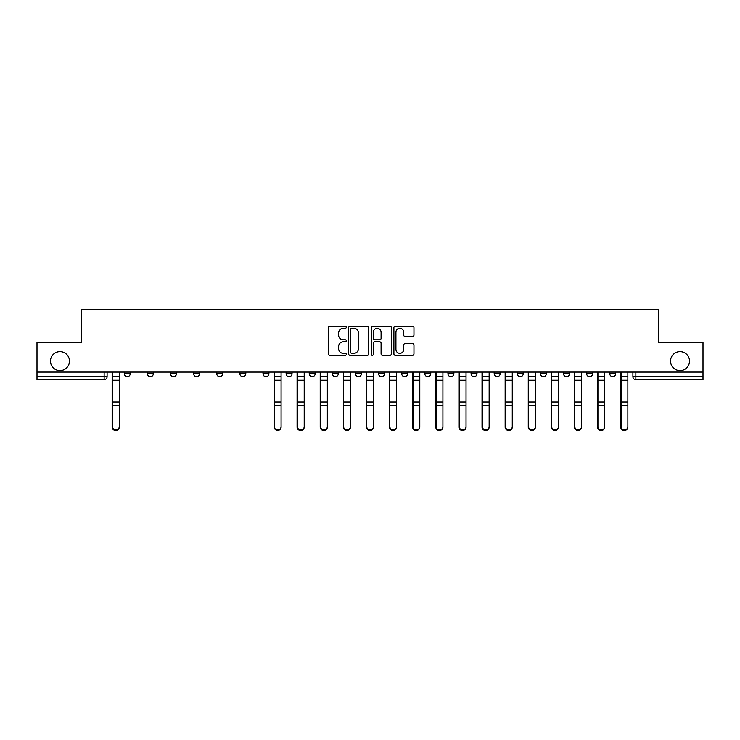 <?xml version="1.0" encoding="UTF-8"?>
<svg xmlns="http://www.w3.org/2000/svg" width="740" height="740" viewBox="0 0 740 740"><rect width="100%" height="100%" fill="white"/><g stroke="black" fill="none" stroke-linecap="round" stroke-linejoin="round"><path stroke-width="1.11" d="M346.292 327.274A1.018 1.018 0 0 0 345.275 326.257L329.818 326.257A1.452 1.452 0 0 0 328.357 327.709L328.357 353.896A1.452 1.452 0 0 0 329.818 355.348L345.275 355.348A1.018 1.018 0 0 0 346.292 354.331A1.018 1.018 0 0 0 345.275 353.313L343.268 353.313A4.653 4.653 0 0 1 338.615 348.66L338.615 346.477A4.653 4.653 0 0 1 343.268 341.825L345.275 341.825A1.018 1.018 0 0 0 346.292 340.807A1.018 1.018 0 0 0 345.275 339.789L343.268 339.789A4.653 4.653 0 0 1 338.615 335.128L338.615 332.954A4.653 4.653 0 0 1 343.268 328.292L345.275 328.292A1.018 1.018 0 0 0 346.292 327.274M670.542 361.111A9.481 9.481 0 0 0 680.032 370.592A9.481 9.481 0 0 0 689.514 361.111A9.481 9.481 0 0 0 680.032 351.62A9.481 9.481 0 0 0 670.542 361.111M50.486 361.111A9.481 9.481 0 0 0 59.968 370.592A9.481 9.481 0 0 0 69.458 361.111A9.481 9.481 0 0 0 59.968 351.62A9.481 9.481 0 0 0 50.486 361.111M609.788 373.709L609.788 372.072L609.788 373.709A2.96 2.96 0 0 0 612.748 376.669A2.96 2.96 0 0 1 609.788 373.709L615.708 373.709A2.96 2.96 0 0 1 612.748 376.669M586.663 373.709L586.663 372.072L586.663 373.709A2.96 2.96 0 0 0 589.632 376.669A2.96 2.96 0 0 1 586.663 373.709L592.592 373.709A2.96 2.96 0 0 1 589.632 376.669M517.306 372.072L517.306 373.709L523.236 373.709A2.96 2.96 0 0 1 520.276 376.669A2.96 2.96 0 0 1 517.306 373.709L517.306 372.072M494.191 372.072L494.191 373.709L500.12 373.709A2.96 2.96 0 0 1 497.151 376.669A2.96 2.96 0 0 1 494.191 373.709L494.191 372.072M378.593 372.072L378.593 373.709L384.522 373.709A2.96 2.96 0 0 1 381.562 376.669A2.96 2.96 0 0 1 378.593 373.709L378.593 372.072M309.237 372.072L309.237 373.709L315.166 373.709A2.96 2.96 0 0 1 312.206 376.669A2.96 2.96 0 0 1 309.237 373.709L309.237 372.072M263.005 372.072L263.005 373.709L268.925 373.709A2.96 2.96 0 0 1 265.965 376.669A2.96 2.96 0 0 1 263.005 373.709L263.005 372.072M239.88 372.072L239.88 373.709L245.81 373.709A2.96 2.96 0 0 1 242.85 376.669A2.96 2.96 0 0 1 239.88 373.709L239.88 372.072M193.649 373.709L193.649 372.072L193.649 373.709A2.96 2.96 0 0 0 196.609 376.669A2.96 2.96 0 0 1 193.649 373.709L199.569 373.709A2.96 2.96 0 0 1 196.609 376.669M147.408 373.709L147.408 372.072L147.408 373.709A2.96 2.96 0 0 0 150.368 376.669A2.96 2.96 0 0 1 147.408 373.709L153.337 373.709A2.96 2.96 0 0 1 150.368 376.669A2.96 2.96 0 0 0 153.337 373.709L153.337 372.072L153.337 373.709M412.513 336.515A1.452 1.452 0 0 0 413.965 335.063L413.965 327.709A1.452 1.452 0 0 0 412.513 326.257L395.345 326.257A1.452 1.452 0 0 0 393.893 327.709L393.893 353.896A1.452 1.452 0 0 0 395.345 355.348L412.513 355.348A1.452 1.452 0 0 0 413.965 353.896L413.965 345.025A1.452 1.452 0 0 0 412.513 343.573L405.168 343.573A1.452 1.452 0 0 0 403.716 345.025L403.716 349.428A3.894 3.894 0 0 1 399.822 353.313A3.894 3.894 0 0 1 395.928 349.428L395.928 332.186A3.894 3.894 0 0 1 399.822 328.292A3.894 3.894 0 0 1 403.716 332.186L403.716 335.063A1.452 1.452 0 0 0 405.168 336.515L412.513 336.515M37 372.072L37 342.583L81.159 342.583L81.159 309.533L658.841 309.533L658.841 342.583L703 342.583L703 372.072L37 372.072L37 376.669L107.097 376.669L107.097 372.072L107.097 376.669A2.96 2.96 0 0 1 104.136 379.629L37 379.629L37 376.669M368.724 327.709A1.452 1.452 0 0 0 367.271 326.257L350.103 326.257A1.452 1.452 0 0 0 348.651 327.709L348.651 353.896A1.452 1.452 0 0 0 350.103 355.348L367.271 355.348A1.452 1.452 0 0 0 368.724 353.896L368.724 327.709M372.729 326.257L389.897 326.257A1.452 1.452 0 0 1 391.349 327.709L391.349 353.896A1.452 1.452 0 0 1 389.897 355.348L382.543 355.348A1.452 1.452 0 0 1 381.091 353.896L381.091 343.277A1.452 1.452 0 0 0 379.639 341.825L374.764 341.825A1.452 1.452 0 0 0 373.312 343.277L373.312 354.331A1.018 1.018 0 0 1 372.294 355.348A1.018 1.018 0 0 1 371.276 354.331L371.276 327.709A1.452 1.452 0 0 1 372.729 326.257M632.904 372.072L632.904 376.669L703 376.669L703 379.629L635.864 379.629A2.96 2.96 0 0 1 632.904 376.669M703 372.072L703 376.669M615.708 372.072L615.708 373.709L615.708 372.072M592.592 372.072L592.592 373.709L592.592 372.072M569.476 372.072L569.476 373.709A2.96 2.96 0 0 1 566.507 376.669A2.96 2.96 0 0 1 563.547 373.709L569.476 373.709L569.476 372.072M563.547 372.072L563.547 373.709M546.351 373.709L546.351 372.072L546.351 373.709A2.96 2.96 0 0 1 543.391 376.669A2.96 2.96 0 0 1 540.431 373.709L546.351 373.709A2.96 2.96 0 0 1 543.391 376.669M540.431 372.072L540.431 373.709M523.236 372.072L523.236 373.709M500.12 372.072L500.12 373.709M476.995 372.072L476.995 373.709A2.96 2.96 0 0 1 474.035 376.669A2.96 2.96 0 0 1 471.075 373.709L476.995 373.709M471.075 372.072L471.075 373.709M453.879 372.072L453.879 373.709A2.96 2.96 0 0 1 450.919 376.669A2.96 2.96 0 0 1 447.95 373.709L453.879 373.709A2.96 2.96 0 0 1 450.919 376.669M447.95 372.072L447.95 373.709M430.763 372.072L430.763 373.709A2.96 2.96 0 0 1 427.794 376.669A2.96 2.96 0 0 1 424.834 373.709A2.96 2.96 0 0 0 427.794 376.669M424.834 372.072L424.834 373.709L430.763 373.709M407.638 372.072L407.638 373.709A2.96 2.96 0 0 1 404.678 376.669A2.96 2.96 0 0 1 401.718 373.709A2.96 2.96 0 0 0 404.678 376.669M401.718 372.072L401.718 373.709L407.638 373.709M384.522 372.072L384.522 373.709A2.96 2.96 0 0 1 381.562 376.669M361.407 372.072L361.407 373.709A2.96 2.96 0 0 1 358.438 376.669A2.96 2.96 0 0 1 355.478 373.709L361.407 373.709M355.478 372.072L355.478 373.709M332.362 372.072L332.362 373.709L338.282 373.709L338.282 372.072L338.282 373.709A2.96 2.96 0 0 1 335.322 376.669A2.96 2.96 0 0 1 332.362 373.709A2.96 2.96 0 0 0 335.322 376.669M315.166 372.072L315.166 373.709M292.05 372.072L292.05 373.709A2.96 2.96 0 0 1 289.081 376.669A2.96 2.96 0 0 1 286.121 373.709L292.05 373.709L292.05 372.072M286.121 372.072L286.121 373.709M268.925 373.709L268.925 372.072L268.925 373.709A2.96 2.96 0 0 1 265.965 376.669M245.81 373.709L245.81 372.072L245.81 373.709A2.96 2.96 0 0 1 242.85 376.669M222.694 372.072L222.694 373.709A2.96 2.96 0 0 1 219.725 376.669A2.96 2.96 0 0 1 216.765 373.709A2.96 2.96 0 0 0 219.725 376.669A2.96 2.96 0 0 0 222.694 373.709L222.694 372.072M216.765 372.072L216.765 373.709L222.694 373.709M199.569 372.072L199.569 373.709M176.453 372.072L176.453 373.709A2.96 2.96 0 0 1 173.493 376.669A2.96 2.96 0 0 1 170.524 373.709A2.96 2.96 0 0 0 173.493 376.669M170.524 372.072L170.524 373.709L176.453 373.709M130.212 372.072L130.212 373.709A2.96 2.96 0 0 1 127.252 376.669A2.96 2.96 0 0 1 124.292 373.709A2.96 2.96 0 0 0 127.252 376.669A2.96 2.96 0 0 0 130.212 373.709L130.212 372.072M124.292 372.072L124.292 373.709L130.212 373.709M351.704 328.292A1.018 1.018 0 0 0 350.686 329.309L350.686 352.296A1.018 1.018 0 0 0 351.704 353.313L353.812 353.313A4.653 4.653 0 0 0 358.475 348.66L358.475 332.954A4.653 4.653 0 0 0 353.812 328.292L351.704 328.292M381.091 332.26A3.894 3.894 0 0 0 377.197 328.366A3.894 3.894 0 0 0 373.312 332.26L373.312 338.328A1.452 1.452 0 0 0 374.764 339.789L379.639 339.789A1.452 1.452 0 0 0 381.091 338.328L381.091 332.26M112.138 372.072L112.138 427.184A3.404 3.284 180 0 0 115.69 430.458M119.251 426.666L119.251 427.184A3.404 3.284 180 0 1 115.838 430.467A3.404 3.284 180 0 1 112.434 427.184L112.434 426.666A3.404 3.284 0 0 0 115.838 429.949A3.404 3.284 0 0 0 119.251 426.666L119.251 405.548L112.434 405.548L112.434 426.666M112.434 372.072L112.434 405.548M119.251 372.072L119.251 405.548M297.082 372.072L297.082 427.184A3.404 3.284 180 0 0 300.644 430.458M320.207 372.072L320.207 427.184A3.404 3.284 180 0 0 323.759 430.458M343.323 372.072L343.323 427.184A3.404 3.284 180 0 0 346.884 430.458M366.439 372.072L366.439 427.184A3.404 3.284 180 0 0 370 430.458M389.564 372.072L389.564 427.184A3.404 3.284 180 0 0 393.116 430.458M412.68 372.072L412.68 427.184A3.404 3.284 180 0 0 416.241 430.458M435.795 372.072L435.795 427.184A3.404 3.284 180 0 0 439.357 430.458M458.92 372.072L458.92 427.184A3.404 3.284 180 0 0 462.472 430.458M482.036 372.072L482.036 427.184A3.404 3.284 180 0 0 485.597 430.458M505.152 372.072L505.152 427.184A3.404 3.284 180 0 0 508.713 430.458M528.277 372.072L528.277 427.184A3.404 3.284 180 0 0 531.829 430.458M551.393 372.072L551.393 427.184A3.404 3.284 180 0 0 554.954 430.458M574.508 372.072L574.508 427.184A3.404 3.284 180 0 0 578.07 430.458M597.633 372.072L597.633 427.184A3.404 3.284 180 0 0 601.185 430.458M281.08 426.666L281.08 427.184A3.404 3.284 180 0 1 277.676 430.467A3.404 3.284 180 0 1 274.262 427.184L274.262 426.666A3.404 3.284 0 0 0 277.676 429.949A3.404 3.284 0 0 0 281.08 426.666L281.08 405.548L274.262 405.548L274.262 426.666M274.262 372.072L274.262 405.548M281.08 372.072L281.08 405.548M304.205 426.666L304.205 427.184A3.404 3.284 180 0 1 300.792 430.467A3.404 3.284 180 0 1 297.387 427.184L297.387 426.666A3.404 3.284 0 0 0 300.792 429.949A3.404 3.284 0 0 0 304.205 426.666L304.205 405.548L297.387 405.548L297.387 426.666M297.387 372.072L297.387 405.548M304.205 372.072L304.205 405.548M327.321 426.666L327.321 427.184A3.404 3.284 180 0 1 323.907 430.467A3.404 3.284 180 0 1 320.503 427.184L320.503 426.666A3.404 3.284 0 0 0 323.907 429.949A3.404 3.284 0 0 0 327.321 426.666L327.321 405.548L320.503 405.548L320.503 426.666M320.503 372.072L320.503 405.548M327.321 372.072L327.321 405.548M350.436 426.666L350.436 427.184A3.404 3.284 180 0 1 347.032 430.467A3.404 3.284 180 0 1 343.619 427.184L343.619 426.666A3.404 3.284 0 0 0 347.032 429.949A3.404 3.284 0 0 0 350.436 426.666L350.436 405.548L343.619 405.548L343.619 426.666M343.619 372.072L343.619 405.548M350.436 372.072L350.436 405.548M373.561 426.666L373.561 427.184A3.404 3.284 180 0 1 370.148 430.467A3.404 3.284 180 0 1 366.744 427.184L366.744 426.666A3.404 3.284 0 0 0 370.148 429.949A3.404 3.284 0 0 0 373.561 426.666L373.561 405.548L366.744 405.548L366.744 426.666M366.744 372.072L366.744 405.548M373.561 372.072L373.561 405.548M396.677 426.666L396.677 427.184A3.404 3.284 180 0 1 393.264 430.467A3.404 3.284 180 0 1 389.86 427.184L389.86 426.666A3.404 3.284 0 0 0 393.264 429.949A3.404 3.284 0 0 0 396.677 426.666L396.677 405.548L389.86 405.548L389.86 426.666M389.86 372.072L389.86 405.548M396.677 372.072L396.677 405.548M419.793 426.666L419.793 427.184A3.404 3.284 180 0 1 416.389 430.467A3.404 3.284 180 0 1 412.976 427.184L412.976 426.666A3.404 3.284 0 0 0 416.389 429.949A3.404 3.284 0 0 0 419.793 426.666L419.793 405.548L412.976 405.548L412.976 426.666M412.976 372.072L412.976 405.548M419.793 372.072L419.793 405.548M442.918 426.666L442.918 427.184A3.404 3.284 180 0 1 439.505 430.467A3.404 3.284 180 0 1 436.101 427.184L436.101 426.666A3.404 3.284 0 0 0 439.505 429.949A3.404 3.284 0 0 0 442.918 426.666L442.918 405.548L436.101 405.548L436.101 426.666M436.101 372.072L436.101 405.548M442.918 372.072L442.918 405.548M466.034 426.666L466.034 427.184A3.404 3.284 180 0 1 462.62 430.467A3.404 3.284 180 0 1 459.216 427.184L459.216 426.666A3.404 3.284 0 0 0 462.62 429.949A3.404 3.284 0 0 0 466.034 426.666L466.034 405.548L459.216 405.548L459.216 426.666M459.216 372.072L459.216 405.548M466.034 372.072L466.034 405.548M489.149 426.666L489.149 427.184A3.404 3.284 180 0 1 485.745 430.467A3.404 3.284 180 0 1 482.332 427.184L482.332 426.666A3.404 3.284 0 0 0 485.745 429.949A3.404 3.284 0 0 0 489.149 426.666L489.149 405.548L482.332 405.548L482.332 426.666M482.332 372.072L482.332 405.548M489.149 372.072L489.149 405.548M512.274 426.666L512.274 427.184A3.404 3.284 180 0 1 508.861 430.467A3.404 3.284 180 0 1 505.457 427.184L505.457 426.666A3.404 3.284 0 0 0 508.861 429.949A3.404 3.284 0 0 0 512.274 426.666L512.274 405.548L505.457 405.548L505.457 426.666M505.457 372.072L505.457 405.548M512.274 372.072L512.274 405.548M535.39 426.666L535.39 427.184A3.404 3.284 180 0 1 531.977 430.467A3.404 3.284 180 0 1 528.573 427.184L528.573 426.666A3.404 3.284 0 0 0 531.977 429.949A3.404 3.284 0 0 0 535.39 426.666L535.39 405.548L528.573 405.548L528.573 426.666M528.573 372.072L528.573 405.548M535.39 372.072L535.39 405.548M558.506 426.666L558.506 427.184A3.404 3.284 180 0 1 555.102 430.467A3.404 3.284 180 0 1 551.688 427.184L551.688 426.666A3.404 3.284 0 0 0 555.102 429.949A3.404 3.284 0 0 0 558.506 426.666L558.506 405.548L551.688 405.548L551.688 426.666M551.688 372.072L551.688 405.548M558.506 372.072L558.506 405.548M581.631 426.666L581.631 427.184A3.404 3.284 180 0 1 578.218 430.467A3.404 3.284 180 0 1 574.813 427.184L574.813 426.666A3.404 3.284 0 0 0 578.218 429.949A3.404 3.284 0 0 0 581.631 426.666L581.631 405.548L574.813 405.548L574.813 426.666M574.813 372.072L574.813 405.548M581.631 372.072L581.631 405.548M604.746 426.666L604.746 427.184A3.404 3.284 180 0 1 601.333 430.467A3.404 3.284 180 0 1 597.929 427.184L597.929 426.666A3.404 3.284 0 0 0 601.333 429.949A3.404 3.284 0 0 0 604.746 426.666L604.746 405.548L597.929 405.548L597.929 426.666M597.929 372.072L597.929 405.548M604.746 372.072L604.746 405.548M620.749 372.072L620.749 427.184A3.404 3.284 180 0 0 624.31 430.458M627.862 426.666L627.862 427.184A3.404 3.284 180 0 1 624.458 430.467A3.404 3.284 180 0 1 621.045 427.184L621.045 426.666A3.404 3.284 0 0 0 624.458 429.949A3.404 3.284 0 0 0 627.862 426.666L627.862 405.548L621.045 405.548L621.045 426.666M621.045 372.072L621.045 405.548M627.862 372.072L627.862 405.548M104.136 372.072L104.136 379.629M635.864 372.072L635.864 379.629M112.138 376.669L119.251 376.669M119.251 401.986L112.434 401.986M119.251 380.249L112.434 380.249M297.082 376.669L304.205 376.669M320.207 376.669L327.321 376.669M343.323 376.669L350.436 376.669M366.439 376.669L373.561 376.669M389.564 376.669L396.677 376.669M412.68 376.669L419.793 376.669M435.795 376.669L442.918 376.669M458.92 376.669L466.034 376.669M482.036 376.669L489.149 376.669M505.152 376.669L512.274 376.669M528.277 376.669L535.39 376.669M551.393 376.669L558.506 376.669M574.508 376.669L581.631 376.669M597.633 376.669L604.746 376.669M281.08 376.669L274.262 376.669M281.08 401.986L274.262 401.986M281.08 380.249L274.262 380.249M304.205 401.986L297.387 401.986M304.205 380.249L297.387 380.249M327.321 401.986L320.503 401.986M327.321 380.249L320.503 380.249M350.436 401.986L343.619 401.986M350.436 380.249L343.619 380.249M373.561 401.986L366.744 401.986M373.561 380.249L366.744 380.249M396.677 401.986L389.86 401.986M396.677 380.249L389.86 380.249M419.793 401.986L412.976 401.986M419.793 380.249L412.976 380.249M442.918 401.986L436.101 401.986M442.918 380.249L436.101 380.249M466.034 401.986L459.216 401.986M466.034 380.249L459.216 380.249M489.149 401.986L482.332 401.986M489.149 380.249L482.332 380.249M512.274 401.986L505.457 401.986M512.274 380.249L505.457 380.249M535.39 401.986L528.573 401.986M535.39 380.249L528.573 380.249M558.506 401.986L551.688 401.986M558.506 380.249L551.688 380.249M581.631 401.986L574.813 401.986M581.631 380.249L574.813 380.249M604.746 401.986L597.929 401.986M604.746 380.249L597.929 380.249M620.749 376.669L627.862 376.669M627.862 401.986L621.045 401.986M627.862 380.249L621.045 380.249"/></g></svg>
